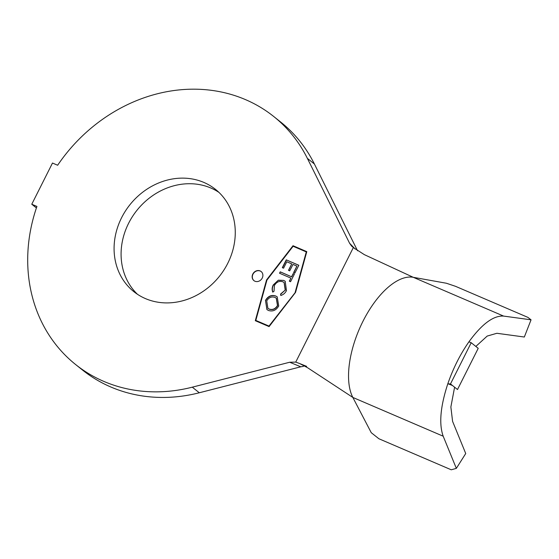 <?xml version="1.0" encoding="UTF-8"?>
<svg xmlns="http://www.w3.org/2000/svg" width="559" height="559" viewBox="0 0 559 559"><rect width="100%" height="100%" fill="white"/><g stroke="black" fill="none" stroke-linecap="round" stroke-linejoin="round"><path stroke-width="0.84" d="M254.925 281.219A5.8 5.08 -51.4 0 0 261.885 278.682A5.8 5.08 -51.4 0 0 261.137 271.534A5.8 5.08 -51.4 0 0 260.11 270.919A5.8 5.08 -51.4 0 0 253.15 273.456A5.8 5.08 -51.4 0 0 253.898 280.604A5.8 5.08 -51.4 0 0 254.925 281.219M261.228 271.611A5.8 5.08 -51.4 0 0 260.284 271.059A5.8 5.08 -51.4 0 0 253.36 273.54A5.8 5.08 -51.4 0 0 253.982 280.674M137.458 294.286A65.438 57.297 128.6 0 1 133.825 214.502A65.438 57.297 128.6 0 1 210.897 188.034A65.438 57.297 128.6 0 1 218.897 192.352M203.888 182.437A65.438 57.297 128.6 0 1 215.522 189.396A65.438 57.297 128.6 0 1 223.949 269.997A65.438 57.297 128.6 0 1 145.466 298.604A65.438 57.297 128.6 0 1 133.832 291.644A65.438 57.297 128.6 0 1 125.405 211.036A65.438 57.297 128.6 0 1 203.888 182.437M303.404 366.39L300.77 366.802L289.709 362.239L192.296 387.17A158.721 138.981 128.6 0 1 75.612 364.524A158.721 138.981 128.6 0 1 36.922 206.446L31.772 204.238L52.49 163.039L57.64 165.247A158.721 138.981 128.6 0 1 245.534 99.635A158.721 138.981 128.6 0 1 273.742 116.517L280.751 122.107A158.721 138.981 128.6 0 1 314.375 163.969L357.55 250.774M273.742 116.517A158.721 138.981 128.6 0 1 307.373 158.372L349.571 243.221L355.147 249.021M286.46 290.617C285.209 293.105 283.315 294.733 280.772 295.487L280.562 294.076L285.209 290.1L284.098 282.526L282.833 281.785C279.304 280.674 276.488 281.925 274.399 285.537L274.029 291.26L272.729 292.022C271.835 289.73 272.009 287.368 273.253 284.943L278.319 280.199L283.679 280.38L285.202 281.289L286.46 290.617M286.271 259.851L298.827 265.273L294.852 273.148L293.615 272.61L296.899 266.112L292.972 264.414L289.716 270.856L288.493 270.325L291.742 263.883L286.816 261.759L283.56 268.201L282.323 267.67L286.271 259.851L298.806 265.322M295.173 292.231L306.29 251.92L293.105 246.267L266.929 280.108L255.812 320.419L268.991 326.072L295.348 292.371L306.29 251.92M291.581 276.726L293.133 273.651L294.355 274.176L290.547 281.715L289.324 281.191L290.876 278.123L279.535 273.232L280.241 271.835L291.756 276.866L293.133 273.651M275.685 295.963L277.201 296.871L278.731 305.983C276.146 310.322 272.722 311.81 268.439 310.462L266.909 309.553L265.483 300.4C268.047 296.13 271.45 294.656 275.685 295.963L277.285 296.941M475.849 346.433L487.189 336.071L496.888 333.283L524.328 337.021L531.05 319.825L503.61 316.087C493.45 315.43 481.893 324.01 468.924 341.828C460.19 354.343 453.146 368.346 447.794 383.844C440.366 406.568 438.836 424.022 443.196 436.209L456.34 468.372L465.731 453.538L452.587 421.374L450.868 406.987L454.6 387.212M300.77 366.802L199.304 392.767A158.721 138.981 128.6 0 1 82.613 370.121L75.612 364.524M36.412 207.941L31.772 204.238M306.793 251.641L293.014 245.722L266.545 279.94L255.302 320.698L269.089 326.61L295.557 292.392L306.793 251.641M289.709 362.239L295.739 362.099L299.61 363.525L307.478 367.661L352.841 397.435A69.616 32.688 -66.8 0 1 362.952 321.313A69.616 32.688 -66.8 0 1 413.255 277.306L446.41 283.245L455.557 286.334L527.892 317.372L531.05 319.825M503.61 316.087L413.255 277.306L364.328 254.638L353.344 247.567L295.739 362.099M353.344 247.567L351.632 246.135L349.571 243.221M456.34 468.372L451.239 469.791L378.897 438.752L371.253 432.694L352.841 397.435L443.196 436.209M457.5 389.525L450.491 383.928L471.209 342.73L478.218 348.327L457.5 389.525M468.924 341.828L471.209 342.73M450.491 383.928L447.794 383.844M306.779 251.697L293.189 245.862L266.72 280.087L255.498 320.782M255.812 320.419L269.172 326.211L295.348 292.371M293.817 272.701L296.899 266.112M288.689 270.416L291.742 263.883M282.526 267.754L286.446 259.991M293.307 273.791L294.327 274.231M289.527 281.275L290.876 278.123M279.738 273.323L280.241 271.835M280.415 271.974L291.756 276.866M280.918 295.445L280.562 294.076M280.737 294.216L285.209 290.1M285.383 290.24L284.182 282.602M272.904 292.161C272.009 289.869 272.184 287.508 273.428 285.083L273.253 284.943M273.428 285.083L278.319 280.199M278.501 280.339L283.679 280.38M283.853 280.52L285.286 281.359M266.999 309.623L265.483 300.4M265.658 300.546C268.222 296.277 271.625 294.796 275.86 296.102M267.999 308.372L269.333 309.176C272.75 310.273 275.517 309.099 277.641 305.654L276.342 298.233M269.159 309.036C272.575 310.133 275.342 308.959 277.467 305.514L276.258 298.164L274.958 297.395C271.562 296.312 268.816 297.472 266.727 300.882L267.908 308.302L269.333 309.176M314.375 163.969L307.373 158.372M199.304 392.767L192.296 387.17M299.61 363.532L306.66 366.369M452.462 385.5L448.255 383.858"/></g></svg>

